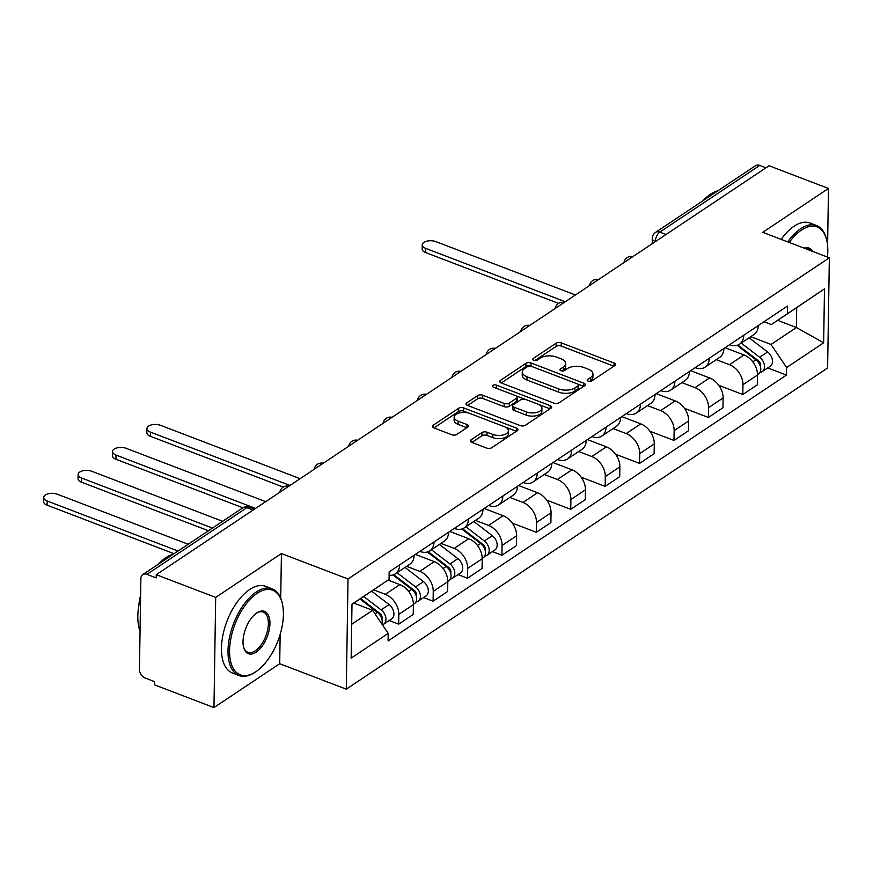 <?xml version="1.0" encoding="UTF-8"?>
<svg xmlns="http://www.w3.org/2000/svg" width="873" height="873" viewBox="0 0 873 873"><rect width="100%" height="100%" fill="white"/><g stroke="black" fill="none" stroke-linecap="round" stroke-linejoin="round"><path stroke-width="1.31" d="M588.227 381.174A2.554 1.277 0.9 0 0 591.796 380.944L614.799 365.591A3.645 1.822 0.9 0 0 615.509 364.532A3.645 1.822 0.9 0 0 614.035 363.026L561.274 342.86A3.645 1.822 0.9 0 0 556.177 343.187L533.163 358.541A2.554 1.277 0.9 0 0 532.672 359.283A2.554 1.277 0.9 0 0 533.709 360.331A2.554 1.277 0.9 0 0 537.277 360.102L540.245 358.116A11.665 5.849 0.9 0 1 556.559 357.079L560.957 358.759A11.665 5.849 0.9 0 1 565.693 363.572A11.665 5.849 0.9 0 1 563.401 366.976L560.433 368.963A2.554 1.277 0.9 0 0 559.931 369.705A2.554 1.277 0.9 0 0 560.968 370.752A2.554 1.277 0.9 0 0 564.536 370.523L567.515 368.537A11.665 5.849 0.9 0 1 583.819 367.5L588.216 369.181A11.665 5.849 0.9 0 1 592.953 373.993A11.665 5.849 0.9 0 1 590.672 377.398L587.693 379.384A2.554 1.277 0.9 0 0 587.191 380.126A2.554 1.277 0.9 0 0 588.227 381.174M471.038 439.839A3.645 1.822 0.9 0 0 470.329 440.909A3.645 1.822 0.9 0 0 471.802 442.404L486.61 448.067A3.645 1.822 0.9 0 0 491.706 447.74L517.253 430.695A3.645 1.822 0.9 0 0 517.973 429.625A3.645 1.822 0.9 0 0 516.489 428.119L463.727 407.953A3.645 1.822 0.9 0 0 458.631 408.28L433.084 425.326A3.645 1.822 0.9 0 0 432.364 426.395A3.645 1.822 0.9 0 0 433.848 427.89L451.723 434.732A3.645 1.822 0.9 0 0 456.819 434.405L467.753 427.104A3.645 1.822 0.9 0 0 468.474 426.046A3.645 1.822 0.9 0 0 466.99 424.54L458.129 421.157A9.745 4.889 0.9 0 1 454.167 417.13A9.745 4.889 0.9 0 1 459.558 412.864A9.745 4.889 0.9 0 1 469.707 413.42L504.441 426.701A9.745 4.889 0.9 0 1 508.402 430.716A9.745 4.889 0.9 0 1 503.012 434.994A9.745 4.889 0.9 0 1 492.863 434.427L487.069 432.222A3.645 1.822 0.9 0 0 481.972 432.539L471.038 439.839L471.005 441.989M348.021 578.995L281.422 553.537L215.686 597.405L156.256 574.685L769.058 165.75L828.488 188.47L762.751 232.338L829.35 257.797L348.021 578.995L346.286 689.168L827.615 367.969L829.35 257.797M553.951 403.13A3.645 1.822 0.9 0 0 559.047 402.802L584.594 385.757A3.645 1.822 0.9 0 0 585.303 384.687A3.645 1.822 0.9 0 0 583.83 383.192L531.068 363.015A3.645 1.822 0.9 0 0 525.972 363.343L500.415 380.388A3.645 1.822 0.9 0 0 499.705 381.457A3.645 1.822 0.9 0 0 501.189 382.952L553.951 403.13M550.928 408.226L525.371 425.271A3.645 1.822 0.9 0 1 520.275 425.598L467.513 405.421A3.645 1.822 0.9 0 1 466.04 403.926A3.645 1.822 0.9 0 1 466.749 402.857L477.684 395.567A3.645 1.822 0.9 0 1 482.78 395.24L504.179 403.424A3.645 1.822 0.9 0 0 509.275 403.097L516.532 398.252A3.645 1.822 0.9 0 0 517.242 397.193A3.645 1.822 0.9 0 0 515.757 395.687L493.485 387.176A2.554 1.277 0.9 0 1 492.448 386.117A2.554 1.277 0.9 0 1 493.856 385.004A2.554 1.277 0.9 0 1 496.519 385.146L550.165 405.65A3.645 1.822 0.9 0 1 551.638 407.156A3.645 1.822 0.9 0 1 550.928 408.226M215.686 597.405L213.961 707.577L154.532 684.858L154.576 681.649L145.322 678.114A7.431 5.194 -123.7 0 1 139.451 669.405L140.88 578.504A7.431 5.194 -123.7 0 1 142.725 574.609L242.65 507.922A7.431 5.194 56.3 0 1 246.873 507.671L146.948 574.358A7.431 5.194 -123.7 0 0 142.725 574.609M213.961 707.577L279.698 663.709L346.286 689.168M156.256 574.685L156.212 577.904L146.948 574.358M666.055 234.488L659.824 232.109A7.431 5.194 56.3 0 0 655.601 232.349L755.527 165.674A7.431 5.194 56.3 0 1 759.75 165.423L659.824 232.109A7.431 3.776 110.9 0 0 655.307 241.472L655.307 241.657M765.981 167.802L759.75 165.423M827.593 245.531L828.488 188.47M743.731 335.265A17.078 11.96 56.3 0 1 739.475 344.202L754.032 334.49A17.078 11.96 -123.7 0 0 758.288 325.553M716.307 359.665L729.446 364.685A17.078 11.96 56.3 0 1 742.956 384.709L757.513 374.997A17.078 11.96 -123.7 0 0 744.003 354.973L725.059 347.727M757.513 374.997L757.36 384.797L742.803 394.509L718.795 385.331M739.475 344.202A17.078 11.96 56.3 0 1 729.763 344.77L729.588 344.704M742.956 384.709L742.803 394.509M709.323 358.236A17.078 11.96 56.3 0 1 705.068 367.162L719.625 357.45A17.078 11.96 -123.7 0 0 723.881 348.513M684.377 408.291L708.385 417.469L722.953 407.756L723.106 397.957A17.078 11.96 -123.7 0 0 709.596 377.933L690.652 370.687M705.068 367.162A17.078 11.96 56.3 0 1 695.355 367.729L695.181 367.664M681.9 382.625L695.039 387.645A17.078 11.96 56.3 0 1 708.538 407.68L708.385 417.469M674.905 381.195A17.078 11.96 56.3 0 1 670.65 390.133L685.207 380.41A17.078 11.96 -123.7 0 0 689.463 371.483M649.97 431.262L673.978 440.439L688.535 430.716L688.688 420.928A17.078 11.96 -123.7 0 0 675.189 400.893L656.234 393.658M670.65 390.133A17.078 11.96 56.3 0 1 660.937 390.7L660.763 390.635M647.482 405.585L660.621 410.616A17.078 11.96 56.3 0 1 674.131 430.64L673.978 440.439M640.498 404.166A17.078 11.96 56.3 0 1 636.242 413.093L650.8 403.381A17.078 11.96 -123.7 0 0 655.056 394.443M615.552 454.222L639.56 463.399L654.128 453.687L654.281 443.888A17.078 11.96 -123.7 0 0 640.771 423.863L621.827 416.617M636.242 413.093A17.078 11.96 56.3 0 1 626.53 413.66L626.356 413.595M613.075 428.556L626.214 433.575A17.078 11.96 56.3 0 1 639.723 453.6L639.56 463.399M606.08 427.126A17.078 11.96 56.3 0 1 601.824 436.064L616.382 426.34A17.078 11.96 -123.7 0 0 620.638 417.414M581.145 477.182L605.153 486.359L619.71 476.647L619.863 466.848A17.078 11.96 -123.7 0 0 606.364 446.823L587.42 439.588M601.824 436.064A17.078 11.96 56.3 0 1 592.112 436.631L591.949 436.565M578.657 451.516L591.796 456.535A17.078 11.96 56.3 0 1 605.305 476.571L605.153 486.359M571.673 450.086A17.078 11.96 56.3 0 1 567.417 459.023L581.975 449.311A17.078 11.96 -123.7 0 0 586.23 440.374M546.727 500.153L570.746 509.33L585.303 499.618L585.456 489.818A17.078 11.96 -123.7 0 0 571.946 469.794L553.002 462.548M567.417 459.023A17.078 11.96 56.3 0 1 557.705 459.591L557.531 459.525M544.25 474.486L557.389 479.506A17.078 11.96 56.3 0 1 570.898 499.531L570.746 509.33M537.255 473.057A17.078 11.96 56.3 0 1 532.999 481.983L547.557 472.271A17.078 11.96 -123.7 0 0 551.812 463.334M512.32 523.113L536.328 532.29L550.885 522.578L551.038 512.778A17.078 11.96 -123.7 0 0 537.539 492.754L518.595 485.508M532.999 481.983A17.078 11.96 56.3 0 1 523.287 482.551L523.123 482.485M509.832 497.446L522.982 502.466A17.078 11.96 56.3 0 1 536.48 522.49L536.328 532.29M502.848 496.017A17.078 11.96 56.3 0 1 498.592 504.954L513.149 495.231A17.078 11.96 -123.7 0 0 517.405 486.305M492.427 551.627L501.92 555.261L516.478 545.538L516.63 535.749A17.078 11.96 -123.7 0 0 503.121 515.714L484.177 508.479M498.592 504.954A17.078 11.96 56.3 0 1 488.88 505.522L488.705 505.456M475.425 520.406L488.564 525.437A17.078 11.96 56.3 0 1 502.073 545.461L501.92 555.261M468.43 518.988A17.078 11.96 56.3 0 1 464.174 527.914L478.742 518.202A17.078 11.96 -123.7 0 0 482.998 509.265M458.019 574.598L467.502 578.221L482.06 568.509L482.212 558.709A17.078 11.96 -123.7 0 0 468.714 538.685L449.77 531.439M464.174 527.914A17.078 11.96 56.3 0 1 454.462 528.481L454.298 528.416M441.007 543.377L454.156 548.397A17.078 11.96 56.3 0 1 467.655 568.421L467.502 578.221M434.023 541.947A17.078 11.96 56.3 0 1 429.767 550.874L444.324 541.162A17.078 11.96 -123.7 0 0 448.58 532.235M423.601 597.558L433.095 601.181L447.653 591.468L447.805 581.669A17.078 11.96 -123.7 0 0 434.296 561.645L415.352 554.399M429.767 550.874A17.078 11.96 56.3 0 1 420.055 551.452L419.88 551.387M406.6 566.337L419.738 571.357A17.078 11.96 56.3 0 1 433.248 591.392L433.095 601.181M399.605 564.907A17.078 11.96 56.3 0 1 395.349 573.845L409.917 564.133A17.078 11.96 -123.7 0 0 414.173 555.195M389.194 620.517L398.677 624.151L413.235 614.428L413.387 604.64A17.078 11.96 -123.7 0 0 399.889 584.604L388.07 580.098M395.349 573.845A17.078 11.96 56.3 0 1 389.118 575.263M373.709 589.886L385.331 594.327A17.078 11.96 56.3 0 1 398.83 614.352L398.677 624.151M750.725 336.694L771.034 344.464L796.394 327.528L796.711 307.612L771.339 324.549L764.006 321.744M777.625 320.358L796.394 327.528L823.654 342.805L786.595 367.533L771.034 344.464M771.339 324.549L824.494 288.843L823.654 342.805M351.677 624.304L372.64 610.314L388.201 633.383L388.081 640.935L786.475 375.084L786.595 367.533M388.201 633.383L351.142 658.122L351.994 604.16L389.052 579.421L351.983 604.389M787.435 313.571L787.555 306.019L389.172 571.88L389.052 579.421M281.422 553.537L280.724 598.234M280.157 634.409L279.698 663.709M372.64 610.314L353.871 603.134M767.727 367.915L786.475 375.084M824.494 288.843L796.711 307.612M589.384 381.425L590.617 380.606A11.665 5.849 0.9 0 0 592.898 377.201L592.953 373.993M565.693 363.572L565.639 366.78A11.665 5.849 0.9 0 1 563.358 370.185L562.125 371.003M613.883 366.202L561.219 346.068A3.645 1.822 0.9 0 0 556.123 346.395L534.865 360.582M530.577 366.082A3.645 1.822 0.9 0 0 525.917 366.551L501.277 382.996M583.677 386.357L578.035 384.207M578.112 385.779A2.554 1.277 0.9 0 0 578.613 385.026A2.554 1.277 0.9 0 0 577.577 383.978L531.253 366.267A2.554 1.277 0.9 0 0 527.685 366.496L524.553 368.592A11.665 5.849 0.9 0 0 522.272 371.996A11.665 5.849 0.9 0 0 526.997 376.809L558.665 388.911A11.665 5.849 0.9 0 0 574.969 387.863L578.112 385.779L578.057 388.987A2.554 1.277 0.9 0 0 578.559 388.245L578.613 385.026M522.272 371.996L522.218 375.204A11.665 5.849 0.9 0 0 526.954 380.017L526.997 376.809M578.057 388.987L574.925 391.082A11.665 5.849 0.9 0 1 558.611 392.119L526.954 380.017M467.612 405.465L477.629 398.775L477.684 395.567M517.242 397.193L517.187 400.401A3.645 1.822 0.9 0 1 516.478 401.471L509.221 406.305A3.645 1.822 0.9 0 1 504.125 406.632L482.725 398.448A3.645 1.822 0.9 0 0 477.629 398.775M516.325 395.949L525.077 399.299M538.925 404.592L550.012 408.826M526.386 411.903A9.745 4.889 0.9 0 0 536.535 412.471A9.745 4.889 0.9 0 0 541.926 408.193A9.745 4.889 0.9 0 0 537.964 404.177L525.732 399.496A3.645 1.822 0.9 0 0 520.635 399.823L513.379 404.668A3.645 1.822 0.9 0 0 512.669 405.727A3.645 1.822 0.9 0 0 514.142 407.233L526.386 411.903L526.332 415.122A9.745 4.889 0.9 0 0 536.48 415.679A9.745 4.889 0.9 0 0 541.871 411.412L541.926 408.193M512.669 405.727L512.615 408.935A3.645 1.822 0.9 0 0 514.099 410.441L514.142 407.233M526.332 415.122L514.099 410.441M508.402 430.716L508.348 433.936A9.745 4.889 0.9 0 1 502.957 438.202A9.745 4.889 0.9 0 1 492.809 437.646L487.025 435.431A3.645 1.822 0.9 0 0 481.929 435.758L471.9 442.447M454.167 417.13L454.113 420.35A9.745 4.889 0.9 0 0 458.074 424.365L458.129 421.157M466.848 427.715L458.074 424.365M468.659 413.071L463.672 411.161A3.645 1.822 0.9 0 0 458.576 411.489L433.946 427.934M516.347 431.295L505.402 427.115M737.074 345.304L755.909 359.774A9.287 6.493 56.3 0 1 758.451 374.113L757.513 374.735M753.89 358.225L756.225 359.109M575.416 294.976L435.867 241.625A8.544 4.278 0.9 0 0 426.973 241.134A8.544 4.278 0.9 0 0 422.248 244.877A8.544 4.278 0.9 0 0 425.718 248.401L565.268 301.742M737.892 345.031L758.299 360.713A4.452 3.121 56.3 0 1 760.405 366.474M741.177 343.067L759.663 357.264A9.287 6.493 56.3 0 1 762.205 371.603A9.287 6.493 56.3 0 1 760.001 372.378M749.11 337.775L767.607 351.972A9.287 6.493 56.3 0 1 770.139 366.311L762.205 371.603M558.567 303.378L425.653 252.57A8.544 4.278 -179.1 0 1 422.183 249.056L422.248 244.877M827.44 257.066A45.298 23.036 110.9 0 0 826.655 239.933A45.298 23.036 110.9 0 0 801.512 230.036A45.298 23.036 110.9 0 0 789.236 242.454M787.741 241.886A46.411 23.604 -69.1 0 1 800.628 228.737A46.411 23.604 -69.1 0 1 816.571 225.529A46.411 23.604 -69.1 0 1 826.393 238.875L826.655 239.933M804.12 248.15A22.654 11.513 -69.1 0 1 812.556 251.369M810.024 250.409A21.541 10.956 110.9 0 0 807.689 248.761A21.541 10.956 110.9 0 0 804.862 248.434M702.918 200.779A46.411 23.604 -69.1 0 1 710.447 194.253A46.411 23.604 -69.1 0 1 717.922 190.761M781.171 239.377A46.411 23.604 -69.1 0 1 794.059 226.216A46.411 23.604 -69.1 0 1 810.002 223.019L816.571 225.529M257.099 593.345A45.298 23.036 110.9 0 0 229.566 650.483A45.298 23.036 110.9 0 0 255.865 671.719A45.298 23.036 110.9 0 0 256.138 671.533A45.298 23.036 110.9 0 0 282.241 603.243A45.298 23.036 110.9 0 0 257.099 593.345M255.505 671.959A46.411 23.604 -69.1 0 1 255.232 672.145A46.411 23.604 -69.1 0 1 254.949 672.341A46.411 23.604 -69.1 0 1 239.006 675.538A46.411 23.604 -69.1 0 1 229.523 637.421A46.411 23.604 -69.1 0 1 256.215 592.036A46.411 23.604 -69.1 0 1 272.158 588.828A46.411 23.604 -69.1 0 1 281.979 602.174L282.241 603.243M256.793 612.933A22.654 11.513 -69.1 0 1 269.932 623.551A22.654 11.513 -69.1 0 1 256.171 652.12A22.654 11.513 -69.1 0 1 243.6 647.177A22.654 11.513 -69.1 0 1 256.651 613.032A22.654 11.513 -69.1 0 1 256.793 612.933M243.469 646.631A21.541 10.956 110.9 0 0 247.899 652.306A21.541 10.956 110.9 0 0 255.287 650.811A21.541 10.956 110.9 0 0 267.673 629.76A21.541 10.956 110.9 0 0 263.275 612.071A21.541 10.956 110.9 0 0 256.193 613.348M140.051 631.124A46.411 23.604 -69.1 0 1 140.575 597.776M158.493 564.089A46.411 23.604 -69.1 0 1 166.023 557.563A46.411 23.604 -69.1 0 1 173.509 554.071M138.774 605.96A33.414 16.991 -69.1 0 1 140.608 595.288M239.006 675.538L232.436 673.028A46.411 23.604 -69.1 0 1 222.953 634.911A46.411 23.604 -69.1 0 1 249.645 589.526A46.411 23.604 -69.1 0 1 265.588 586.318L272.158 588.828M461.784 529.016L480.619 543.486A9.287 6.493 56.3 0 1 483.151 557.825L482.223 558.447M478.59 541.937L480.925 542.82M300.116 478.688L160.567 425.337A8.544 4.278 0.9 0 0 151.673 424.845A8.544 4.278 0.9 0 0 146.948 428.588A8.544 4.278 0.9 0 0 150.418 432.113L289.967 485.453M462.592 528.743L483.009 544.425A4.452 3.121 56.3 0 1 485.104 550.186M465.876 526.779L484.362 540.987A9.287 6.493 56.3 0 1 486.905 555.315A9.287 6.493 56.3 0 1 484.711 556.09M473.821 521.487L492.307 535.684A9.287 6.493 56.3 0 1 494.849 550.023L486.905 555.315M283.267 487.09L150.352 436.282A8.544 4.278 -179.1 0 1 146.882 432.768L146.948 428.588M427.366 551.987L446.201 566.446A9.287 6.493 56.3 0 1 448.744 580.785L447.805 581.407M444.182 564.896L446.507 565.791M265.708 501.648L126.148 448.307A8.544 4.278 0.9 0 0 117.266 447.816A8.544 4.278 0.9 0 0 112.541 451.559A8.544 4.278 0.9 0 0 116.011 455.073L255.56 508.424M428.185 551.703L448.591 567.385A4.452 3.121 56.3 0 1 450.686 573.157M431.458 549.75L449.955 563.947A9.287 6.493 56.3 0 1 452.487 578.286A9.287 6.493 56.3 0 1 450.293 579.05M439.403 544.446L457.889 558.644A9.287 6.493 56.3 0 1 460.431 572.983L452.487 578.286M242.88 507.78L115.945 459.253A8.544 4.278 -179.1 0 1 112.475 455.728L112.541 451.559M392.959 574.947L411.794 589.417A9.287 6.493 56.3 0 1 414.326 603.745L413.398 604.378M409.764 587.856L412.1 588.751M222.615 521.301L91.741 471.267A8.544 4.278 0.9 0 0 82.848 470.776A8.544 4.278 0.9 0 0 78.123 474.519A8.544 4.278 0.9 0 0 81.593 478.044L212.466 528.067M393.767 574.674L414.184 590.355A4.452 3.121 56.3 0 1 416.279 596.117M397.051 572.71L415.537 586.907A9.287 6.493 56.3 0 1 418.08 601.246A9.287 6.493 56.3 0 1 415.886 602.021M404.996 567.406L423.481 581.614A9.287 6.493 56.3 0 1 426.024 595.943L418.08 601.246M208.461 530.74L81.527 482.212A8.544 4.278 -179.1 0 1 78.057 478.699L78.123 474.519M360.014 599.042L377.376 612.377A9.287 6.493 56.3 0 1 381.883 624.02M375.357 610.827L377.693 611.711M188.197 544.261L57.323 494.227A8.544 4.278 0.9 0 0 48.441 493.736A8.544 4.278 0.9 0 0 43.715 497.479A8.544 4.278 0.9 0 0 47.186 501.004L178.059 551.027M360.636 598.616L379.766 613.315A4.452 3.121 56.3 0 1 381.861 619.088M363.757 596.532L381.13 609.878A9.287 6.493 56.3 0 1 383.673 624.206A9.287 6.493 56.3 0 1 382.407 624.795M371.702 591.239L389.063 604.574A9.287 6.493 56.3 0 1 391.606 618.913L383.673 624.206M174.054 553.7L47.12 505.183A8.544 4.278 -179.1 0 1 43.65 501.659L43.715 497.479M655.481 241.537L655.307 241.472A7.431 3.721 0.9 0 1 652.295 238.416L652.218 243.72M433.248 591.392L447.805 581.669M467.655 568.421L482.212 558.709M502.073 545.461L516.63 535.749M536.48 522.49L551.038 512.778M570.898 499.531L585.456 489.818M605.305 476.571L619.863 466.848M639.723 453.6L654.281 443.888M674.131 430.64L688.688 420.928M708.538 407.68L723.106 397.957M398.83 614.352L413.387 604.64M385.331 594.327L399.889 584.604M419.738 571.357L434.296 561.645M454.156 548.397L468.714 538.685M488.564 525.437L503.121 515.714M522.982 502.466L537.539 492.754M557.389 479.506L571.946 469.794M591.796 456.535L606.364 446.823M626.214 433.575L640.771 423.863M660.621 410.616L675.189 400.893M695.039 387.645L709.596 377.933M729.446 364.685L744.003 354.973M632.652 256.782A7.431 3.776 110.9 0 0 630.11 258.473M598.234 279.742A7.431 3.776 110.9 0 0 595.692 281.444M563.827 302.702A7.431 3.776 110.9 0 0 561.284 304.404M529.42 325.673A7.431 3.776 110.9 0 0 526.877 327.364M495.002 348.633A7.431 3.776 110.9 0 0 492.459 350.335M460.595 371.603A7.431 3.776 110.9 0 0 458.052 373.295M426.177 394.563A7.431 3.776 110.9 0 0 423.634 396.255M391.77 417.523A7.431 3.776 110.9 0 0 389.227 419.226M357.352 440.494A7.431 3.776 110.9 0 0 354.809 442.185M322.945 463.454A7.431 3.776 110.9 0 0 320.402 465.156M288.526 486.425A7.431 3.776 110.9 0 0 285.984 488.116M253.105 510.061L246.873 507.671A7.431 3.776 110.9 0 1 249.427 507.158A7.431 7.431 0 0 0 242.65 507.922M590.617 380.606L590.672 377.398M560.401 370.458L560.433 368.963M563.358 370.185L563.401 366.976M533.141 360.036L533.163 358.541M556.123 346.395L556.177 343.187M561.219 346.068L561.274 342.86M613.981 366.136L614.035 363.026M587.671 380.879L587.693 379.384M500.382 382.538L500.415 380.388M525.917 366.551L525.972 363.343M531.013 366.191L531.068 363.015M583.775 386.292L583.83 383.192M558.611 392.119L558.665 388.911M574.925 391.082L574.969 387.863M466.717 405.007L466.749 402.857M482.725 398.448L482.78 395.24M504.125 406.632L504.179 403.424M509.221 406.305L509.275 403.097M516.478 401.471L516.532 398.252M496.464 388.31L496.519 385.146M550.11 408.76L550.165 405.65M481.929 435.758L481.972 432.539M487.025 435.431L487.069 432.222M492.809 437.646L492.863 434.427M466.946 427.65L466.99 424.54M433.041 427.475L433.084 425.326M458.576 411.489L458.631 408.28M463.672 411.161L463.727 407.953M516.445 431.229L516.489 428.119M755.909 359.774L752.81 361.837M767.607 351.972L759.663 357.264M425.653 252.57L425.718 248.401M480.619 543.486L477.52 545.549M492.307 535.684L484.362 540.987M150.352 436.282L150.418 432.113M446.201 566.446L443.102 568.519M457.889 558.644L449.955 563.947M115.945 459.253L116.011 455.073M411.794 589.417L408.695 591.479M423.481 581.614L415.537 586.907M81.527 482.212L81.593 478.044M377.376 612.377L375.074 613.915M389.063 604.574L381.13 609.878M47.12 505.183L47.186 501.004M632.99 256.553A7.431 7.431 0 0 0 623.955 262.587M598.583 279.513A7.431 7.431 0 0 0 589.537 285.547M564.165 302.484A7.431 7.431 0 0 0 555.13 308.507M529.758 325.443A7.431 7.431 0 0 0 520.723 331.478M495.34 348.403A7.431 7.431 0 0 0 486.305 354.438M460.933 371.374A7.431 7.431 0 0 0 451.898 377.398M426.515 394.334A7.431 7.431 0 0 0 417.48 400.369M392.108 417.305A7.431 7.431 0 0 0 383.072 423.329M357.69 440.265A7.431 7.431 0 0 0 348.654 446.299M323.283 463.225A7.431 7.431 0 0 0 314.247 469.259M288.865 486.196A7.431 7.431 0 0 0 279.829 492.219M254.523 509.112L249.427 507.158M655.601 232.349A7.431 7.431 0 0 0 652.295 238.416M256.138 671.533L255.232 672.145"/></g></svg>
